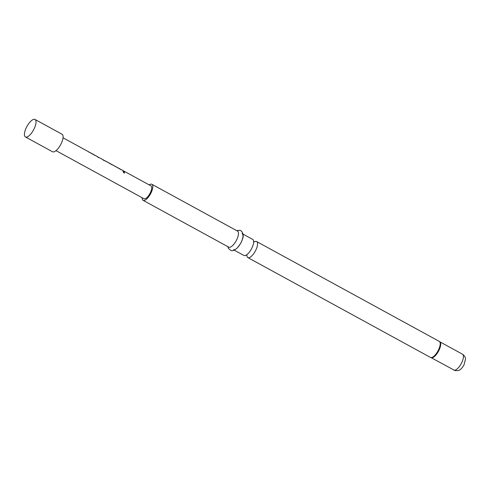 <?xml version="1.0" encoding="UTF-8"?>
<svg xmlns="http://www.w3.org/2000/svg" width="490" height="490" viewBox="0 0 490 490"><rect width="100%" height="100%" fill="white"/><g stroke="black" fill="none" stroke-linecap="round" stroke-linejoin="round"><path stroke-width="0.73" d="M123.854 172.933L123.094 171.647L123.792 171.708L124.619 172.927L123.854 172.933M123.064 171.69L123.731 171.788L124.583 172.958M242.997 234.091L252.724 239.408A9.151 3.43 118.7 0 1 253.575 242.869A9.151 3.43 118.7 0 1 247.315 254.31A9.151 3.43 118.7 0 1 244.192 255.566A9.151 3.43 118.7 0 1 243.947 255.462L234.22 250.145M94.631 155.201L95.244 155.587M93.78 154.748L89.119 152.084L93.78 154.748M103.598 160.101L102.759 159.642M103.476 160.059L104.199 160.763M97.822 156.941L96.971 156.482M97.688 156.892L98.41 157.596M111.665 164.622L112.48 165.007M111.157 164.248L106.502 161.584L111.157 164.248M120.485 169.332L121.097 169.718M119.633 168.879L114.972 166.214L119.633 168.879M124.264 171.733L122.825 170.612M25.707 137.078A9.978 3.742 -61.3 0 0 27.183 136.943A9.978 3.742 -61.3 0 0 33.516 130.003A9.978 3.742 -61.3 0 0 35.935 120.926A9.978 3.742 -61.3 0 0 35.017 119.45A9.978 3.742 -61.3 0 0 34.747 119.34A9.978 3.742 -61.3 0 0 26.76 126.751A9.978 3.742 -61.3 0 0 25.443 136.967A9.978 3.742 -61.3 0 0 25.707 137.078M25.443 136.967L52.497 151.753A9.978 3.742 -61.3 0 0 52.767 151.869A9.978 3.742 -61.3 0 0 60.754 144.458A9.978 3.742 -61.3 0 0 62.071 134.242L35.017 119.45M142.155 197.733A9.151 3.43 -61.3 0 0 143.086 200.324L228.763 247.162A9.151 3.43 -61.3 0 0 229.008 247.266A9.151 3.43 -61.3 0 0 236.327 240.468A9.151 3.43 -61.3 0 0 237.54 231.109L151.857 184.271A9.151 3.43 -61.3 0 0 151.612 184.167A9.151 3.43 -61.3 0 0 149.174 184.889M143.086 200.324A9.151 3.43 -61.3 0 0 143.331 200.428A9.151 3.43 -61.3 0 0 150.651 193.636A9.151 3.43 -61.3 0 0 151.857 184.271M246.929 255.615A9.151 3.43 -61.3 0 0 247.848 257.593A9.151 3.43 -61.3 0 0 248.093 257.697A9.151 3.43 -61.3 0 0 255.419 250.905A9.151 3.43 -61.3 0 0 256.625 241.539A9.151 3.43 -61.3 0 0 256.38 241.441A9.151 3.43 -61.3 0 0 254.457 241.833M56.007 150.638L143.962 198.72A7.319 2.744 -61.3 0 0 144.158 198.805A7.319 2.744 -61.3 0 0 150.013 193.366A7.319 2.744 -61.3 0 0 150.981 185.875L122.261 170.202M103.053 159.911L105.228 160.867M120.761 169.381L121.153 169.687M121.134 169.583L113.649 165.491M112.143 164.671L112.535 164.977M112.516 164.873L105.032 160.781M103.525 159.961L102.202 159.238M97.357 156.745L102.398 159.317M97.737 156.794L96.414 156.071M94.907 155.25L95.305 155.557M95.281 155.453L87.796 151.361M233.516 249.729A9.151 3.43 -61.3 0 0 240.841 242.936A9.151 3.43 -61.3 0 0 242.048 233.571M431.053 357.651A9.096 3.412 -61.3 0 0 431.249 357.694L430.502 357.443A9.151 3.43 -61.3 0 0 430.747 357.541A9.151 3.43 -61.3 0 0 438.066 350.748A9.151 3.43 -61.3 0 0 439.279 341.389L256.625 241.539M453.832 370.066A9.034 3.393 -61.3 0 0 454.077 370.171A9.034 3.393 -61.3 0 0 461.31 363.458A9.034 3.393 -61.3 0 0 462.505 354.209C465.831 356.763 465.261 358.196 465.5 359.176L463.908 365.209C460.349 370.575 458.965 370.93 454.873 370.507L431.169 357.682A9.034 3.393 -61.3 0 0 431.359 357.755A9.034 3.393 -61.3 0 0 438.556 351.116A9.034 3.393 -61.3 0 0 439.842 341.824M431.249 357.694A9.096 3.412 -61.3 0 0 438.164 351.201A9.096 3.412 -61.3 0 0 439.891 341.879A9.096 3.412 -61.3 0 0 439.585 341.622M245.962 255.168L246.96 255.511M253.563 241.264L254.524 241.858M95.054 155.428L93.841 154.767M89.266 152.268L88.531 151.863M112.29 164.848L111.224 164.266M106.642 161.767L105.767 161.284M120.908 169.565L119.695 168.903M115.113 166.398L114.378 165.994M236.59 230.588L239.953 230.312C241.588 230.514 244.761 234.477 242.244 239.72C241.699 241.882 240.045 244.62 237.282 247.922C234.428 250.415 232.285 251.248 230.857 250.421L228.377 248.344L227.813 246.642M430.502 357.443L247.848 257.593M119.633 168.738L115.168 166.3M111.163 164.107L106.698 161.669M122.463 170.287L120.957 169.467M113.845 165.577L112.339 164.756M96.61 156.151L95.103 155.33M87.992 151.441L63.026 137.8M93.78 154.607L89.315 152.169M462.505 354.209L439.836 341.818M439.891 341.879L439.279 341.389"/></g></svg>
